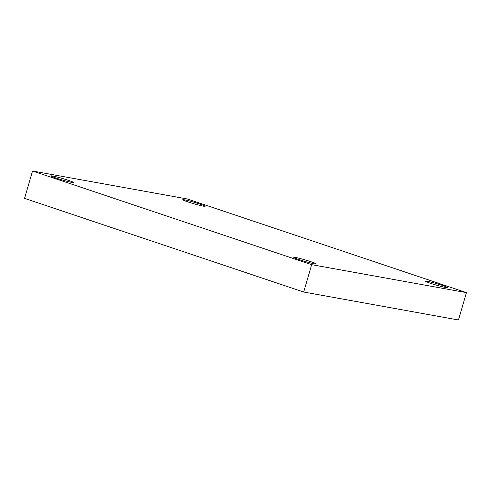 <?xml version="1.0" encoding="UTF-8"?>
<svg xmlns="http://www.w3.org/2000/svg" width="491" height="491" viewBox="0 0 491 491"><rect width="100%" height="100%" fill="white"/><g stroke="black" fill="none" stroke-linecap="round" stroke-linejoin="round"><path stroke-width="0.74" d="M311.681 264.667L32.547 171.015L187.316 198.978L466.45 292.63L311.681 264.667L303.684 292.022L24.55 198.37L32.547 171.015M303.684 292.022L458.453 319.985L466.45 292.63M446.196 287.622A11.686 0.755 -163.7 0 1 433.498 284.258A11.686 0.755 -163.7 0 1 425.513 281.165A11.686 0.755 -163.7 0 1 427.256 281.263A11.686 0.755 -163.7 0 1 439.954 284.633A11.686 0.755 -163.7 0 1 447.939 287.72A11.686 0.755 -163.7 0 1 446.196 287.622M203.44 206.177A11.686 0.755 -163.7 0 1 190.741 202.808A11.686 0.755 -163.7 0 1 182.756 199.72A11.686 0.755 -163.7 0 1 184.499 199.819A11.686 0.755 -163.7 0 1 197.198 203.188A11.686 0.755 -163.7 0 1 205.183 206.275A11.686 0.755 -163.7 0 1 203.44 206.177M71.747 182.382A11.686 0.755 -163.7 0 1 59.043 179.012A11.686 0.755 -163.7 0 1 51.058 175.925A11.686 0.755 -163.7 0 1 52.801 176.024A11.686 0.755 -163.7 0 1 65.499 179.393A11.686 0.755 -163.7 0 1 73.484 182.48A11.686 0.755 -163.7 0 1 71.747 182.382M314.498 263.827A11.686 0.755 -163.7 0 1 301.799 260.463A11.686 0.755 -163.7 0 1 293.814 257.37A11.686 0.755 -163.7 0 1 295.557 257.468A11.686 0.755 -163.7 0 1 308.256 260.838A11.686 0.755 -163.7 0 1 316.241 263.925A11.686 0.755 -163.7 0 1 314.498 263.827"/></g></svg>
